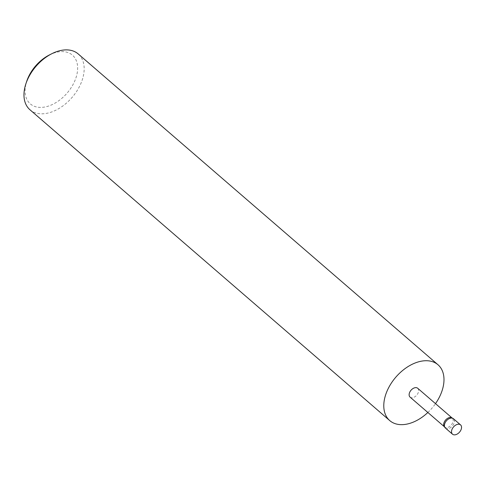 <?xml version="1.0" encoding="UTF-8"?>
<svg xmlns="http://www.w3.org/2000/svg" width="485" height="485" viewBox="0 0 485 485"><rect width="100%" height="100%" fill="white"/><g stroke="black" fill="none" stroke-linecap="round" stroke-linejoin="round"><path stroke-width="0.36" stroke-dasharray="2.42 1.82" d="M445.406 428.049A6.147 3.971 130.8 0 0 448.346 428.613A6.147 3.971 130.8 0 0 453.645 424.205A6.147 3.971 130.8 0 0 453.445 418.743M410.067 397.112A5.844 3.771 130.8 0 0 412.856 397.645A5.844 3.771 130.8 0 0 417.888 393.456A5.844 3.771 130.8 0 0 417.706 388.267M444.218 426.527A5.844 3.771 130.8 0 0 444.599 426.945A5.844 3.771 130.8 0 0 447.394 427.485A5.844 3.771 130.8 0 0 452.426 423.296A5.844 3.771 130.8 0 0 452.238 418.106A5.844 3.771 130.8 0 0 451.771 417.785M49.324 54.987A32.21 20.788 -49.2 0 1 57.024 52.174A32.21 20.788 -49.2 0 1 77.03 73.865A32.21 20.788 -49.2 0 1 45.705 106.833A32.21 20.788 -49.2 0 1 26.808 81.05M29.949 109.762A36.896 23.813 130.8 0 0 47.585 113.15A36.896 23.813 130.8 0 0 79.37 86.7A36.896 23.813 130.8 0 0 78.188 53.926M427.861 412.48A36.896 23.813 130.8 0 0 435.5 403.641"/><path stroke-width="0.73" d="M460.556 424.884L453.445 418.743A6.147 3.971 130.8 0 0 452.954 418.409A6.147 3.971 130.8 0 0 450.504 418.179A6.147 3.971 130.8 0 0 445.424 422.192A6.147 3.971 130.8 0 0 445.006 427.606A6.147 3.971 130.8 0 0 445.406 428.049L452.517 434.19A6.147 3.971 130.8 0 0 455.451 434.754A6.147 3.971 130.8 0 0 460.75 430.347A6.147 3.971 130.8 0 0 460.556 424.884A6.147 3.971 130.8 0 0 457.616 424.32A6.147 3.971 130.8 0 0 452.317 428.728A6.147 3.971 130.8 0 0 452.517 434.19M452.026 417.918L417.706 388.267A5.844 3.771 130.8 0 0 414.911 387.733A5.844 3.771 130.8 0 0 409.88 391.922A5.844 3.771 130.8 0 0 410.067 397.112L444.387 426.764M452.954 418.409L451.771 417.785A5.844 3.771 130.8 0 0 449.45 417.567A5.844 3.771 130.8 0 0 444.618 421.386A5.844 3.771 130.8 0 0 444.218 426.527L445.006 427.606M25.947 83.614L26.808 81.05A32.21 20.788 -49.2 0 1 49.324 54.987L51.737 53.756A36.896 23.813 130.8 0 0 25.947 83.614A36.896 23.813 130.8 0 0 29.949 109.762L389.764 420.61A36.896 23.813 130.8 0 0 407.4 423.999A36.896 23.813 130.8 0 0 427.861 412.48M435.5 403.641A36.896 23.813 130.8 0 0 438.003 364.768L78.188 53.926A36.896 23.813 130.8 0 0 60.552 50.537A36.896 23.813 130.8 0 0 51.737 53.756M438.003 364.768A36.896 23.813 130.8 0 0 420.368 361.38A36.896 23.813 130.8 0 0 388.588 387.83A36.896 23.813 130.8 0 0 389.764 420.61"/></g></svg>
